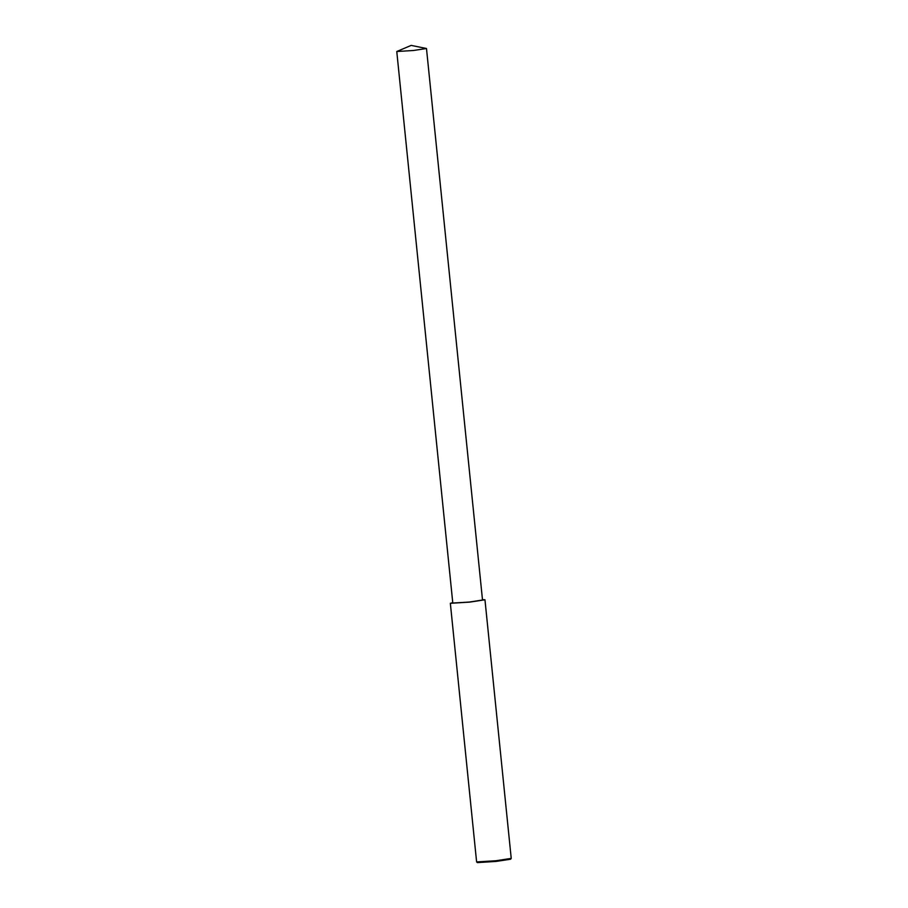 <?xml version="1.0" encoding="UTF-8"?>
<svg xmlns="http://www.w3.org/2000/svg" width="908" height="908" viewBox="0 0 908 908"><rect width="100%" height="100%" fill="white"/><g stroke="black" fill="none" stroke-linecap="round" stroke-linejoin="round"><path stroke-width="1.36" d="M452.751 602.651L450.345 603.298L476.609 861.919L496.109 860.727L511.227 858.4L484.963 599.779L482.466 599.632M476.632 861.953L477.426 862.6L496.097 861.42L510.568 859.229L511.215 858.446M450.345 603.298L469.845 602.106L484.963 599.779M396.773 51.518L452.797 603.048L469.527 602.027L482.511 600.029L426.488 48.499L411.165 45.4L396.773 51.518L413.503 50.485L426.488 48.499"/></g></svg>
